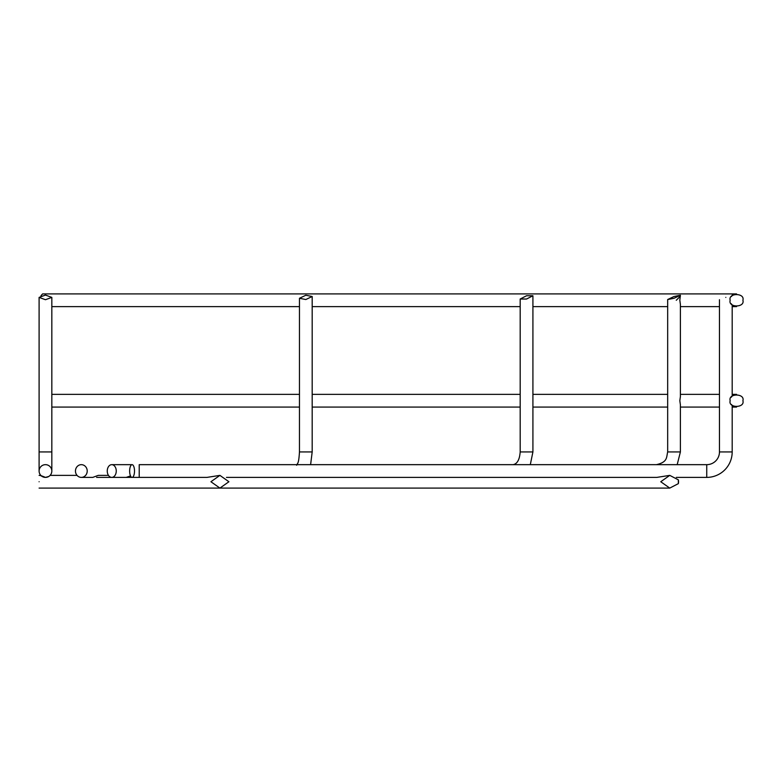 <?xml version="1.0" encoding="UTF-8"?>
<svg xmlns="http://www.w3.org/2000/svg" width="782" height="782" viewBox="0 0 782 782"><rect width="100%" height="100%" fill="white"/><g stroke="black" fill="none" stroke-linecap="round" stroke-linejoin="round"><path stroke-width="1.17" d="M732.187 394.353L736.536 394.353A6.364 6.364 0 0 0 732.187 396.073L732.187 304.902A6.364 6.364 0 0 0 736.536 306.622L732.187 306.622M513.051 464.664C517.215 463.951 519.59 459.708 520.186 451.937L532.913 451.937L532.913 295.752L526.55 295.752L520.186 299.027L526.55 299.027L532.913 295.752M656.401 464.664C667.769 462.094 666.352 457.372 667.672 451.937L680.399 451.937L680.399 404.851L679.822 400.707L680.399 396.572L680.399 304.403L679.822 300.259L680.399 295.254L674.035 296.505L667.672 299.535L674.035 298.274L680.399 295.254M706.742 477.391L706.742 464.664A12.727 12.727 0 0 0 719.46 451.937L732.187 451.937A25.444 25.444 0 0 1 706.742 477.391L676.322 477.391M40.957 295.762L42.59 293.905L736.536 293.905A6.364 6.364 0 0 0 732.187 295.625L732.187 295.078M676.264 300.259L680.399 296.124M669.754 475.378L678.346 479.835A6.364 4.497 90 0 1 678.551 481.741A6.364 4.497 90 0 1 678.346 483.638L669.754 488.095L660.761 481.741L669.754 475.378L656.851 477.391L226.487 477.391M50.107 475.378L49.569 475.886L50.107 475.378L77.047 475.378M40.967 475.534L39.1 475.378M41.7 476.16L42.678 476.746L41.7 476.16M44.105 477.245L45.278 477.382L44.105 477.245M108.473 475.378L98.249 475.378L92.784 477.391L81.338 477.391A6.364 5.875 90 0 1 75.463 471.028A6.364 5.875 90 0 1 81.338 464.664A6.364 5.875 90 0 1 87.213 471.028A6.364 5.875 90 0 1 81.338 477.391M219.918 475.378L228.921 481.741L219.918 488.095L210.925 481.741L219.918 475.378L207.005 477.391L132.08 477.391A6.364 2.434 90 0 1 129.646 471.028A6.364 2.434 90 0 1 132.08 464.664A6.364 2.434 90 0 1 134.514 471.028A6.364 2.434 90 0 1 132.08 477.391L111.758 477.391A6.364 4.497 90 0 1 107.251 471.028A6.364 4.497 90 0 1 111.758 464.664A6.364 4.497 90 0 1 116.254 471.028A6.364 4.497 90 0 1 111.758 477.391L96.616 477.391M130.526 475.935L126.225 477.391M47.018 477.196L48.259 476.737M49.266 476.13L49.96 475.524M48.699 476.502L45.454 477.391C40.899 476.238 37.829 474.195 45.464 477.391M39.1 481.741C39.1 474.185 39.1 474.185 39.1 481.741C39.1 489.288 39.1 489.288 39.1 481.741M730.173 400.707C727.915 393.16 745.158 393.16 742.9 400.707C745.158 408.263 727.915 408.263 730.173 400.707M731.199 397.256L732.187 396.073M730.173 300.259C727.915 292.712 745.158 292.712 742.9 300.259C745.158 307.815 727.915 307.815 730.173 300.259M732.108 295.694L731.405 296.505M305.821 299.535L312.184 296.505L305.821 295.254L299.467 298.274L305.821 299.535M45.464 299.711L51.827 297.395L45.464 295.078L39.1 297.395L45.464 299.711M731.199 303.719L732.187 304.902M732.108 405.272L731.405 404.46M725.823 297.395C733.379 294.648 733.379 294.648 725.823 297.395C718.267 300.141 718.267 300.141 725.823 297.395C718.267 300.141 718.267 300.141 725.823 297.395M706.742 464.664L139.216 464.664L139.216 477.391M39.1 471.028A6.364 6.364 0 0 1 45.464 464.664A6.364 6.364 0 0 1 51.827 471.028A6.364 6.364 0 0 1 45.464 477.391A6.364 6.364 0 0 1 39.1 471.028L39.1 451.937L51.827 451.937L51.827 297.395M732.187 451.937L732.187 405.35A6.364 6.364 0 0 0 736.536 407.07L732.187 407.07M678.346 483.638L678.346 479.835M296.632 465.27C297.502 462.709 298.665 464.938 299.467 451.937L312.184 451.937L312.184 296.505M45.464 293.905L45.464 295.078M51.827 394.353L299.467 394.353M312.184 394.353L520.186 394.353M532.913 394.353L667.672 394.353M680.399 394.353L719.46 394.353M132.08 464.664L111.758 464.664M719.46 451.937L719.46 299.711M39.1 451.937L39.1 297.395M299.467 451.937L299.467 298.274M520.186 451.937L520.186 299.027M667.672 451.937L667.672 299.535M51.827 451.937L51.827 471.028M51.827 306.622L299.467 306.622M312.184 306.622L520.186 306.622M532.913 306.622L667.672 306.622M680.399 306.622L719.46 306.622M310.61 464.664L312.184 451.937M530.304 464.664L532.913 451.937M677.183 464.664L680.399 451.937M51.827 407.07L299.467 407.07M312.184 407.07L520.186 407.07M532.913 407.07L667.672 407.07M680.399 407.07L719.46 407.07M669.754 488.095L39.1 488.095"/></g></svg>
